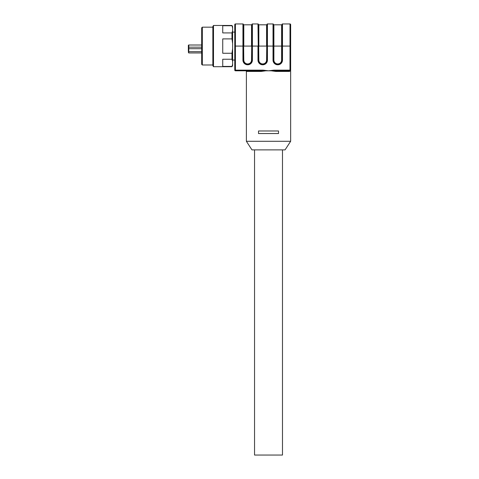 <?xml version="1.0" encoding="UTF-8"?>
<svg xmlns="http://www.w3.org/2000/svg" width="479" height="479" viewBox="0 0 479 479"><rect width="100%" height="100%" fill="white"/><g stroke="black" fill="none" stroke-linecap="round" stroke-linejoin="round"><path stroke-width="0.72" d="M234.77 24.597A0.647 0.647 0 0 1 235.417 23.95L235.417 46.08L234.77 46.08L234.77 60.049L234.77 24.597L234.77 70.156A0.647 0.647 0 0 0 235.417 70.802L260.959 70.802L235.417 70.802A0.647 0.647 0 0 1 234.77 70.156A0.647 0.647 0 0 0 235.417 70.802L235.417 70.156L234.77 70.156L234.77 60.049L232.62 60.049M263.211 70.156L268.515 70.802L273.814 70.156L273.814 70.706L276.066 70.802L290.005 70.802L276.066 70.802L275.856 71.443L271.234 70.802L265.791 70.802L261.169 71.443L260.959 70.802L263.211 70.706L263.211 70.156L235.417 70.156L235.417 46.08L242.937 46.08L242.937 23.95L235.417 23.95M243.368 46.086L243.368 24.381L243.799 60.097L243.368 60.097L243.368 46.08L242.937 46.08L242.937 60.097A4.682 4.682 0 0 0 247.625 64.785L247.625 64.354A4.257 4.257 0 0 1 243.368 60.097L242.937 60.097M273.814 70.156L290.005 70.156L290.005 46.08L282.484 46.08L282.484 60.097A4.682 4.682 0 0 1 277.796 64.785L277.796 64.354A4.257 4.257 0 0 0 282.053 60.097A4.257 4.257 0 0 1 277.796 64.354L277.712 64.354A4.257 4.257 0 0 1 273.455 60.097L273.455 46.08L273.886 46.086L273.886 60.097L273.024 60.097L273.024 46.08L267.438 46.08L267.438 60.097A4.682 4.682 0 0 1 262.755 64.785L262.666 64.785A4.682 4.682 0 0 1 257.983 60.097L257.983 46.08L252.397 46.08L252.397 60.097A4.682 4.682 0 0 1 247.709 64.785L247.625 64.785M245.733 70.802A0.647 0.647 0 0 1 246.38 71.443L261.169 71.443M290.651 42.649L290.651 24.597A0.647 0.647 0 0 0 290.005 23.95L282.484 23.95A0.431 0.431 0 0 0 282.053 24.381L282.053 60.097L282.484 60.097M273.024 23.95A0.431 0.431 0 0 1 273.455 24.381L273.455 46.08L273.024 46.08L273.024 23.95L267.438 23.95A0.431 0.431 0 0 0 267.007 24.381L267.007 60.097A4.257 4.257 0 0 1 262.755 64.354L262.666 64.354A4.257 4.257 0 0 1 258.415 60.097L257.983 23.95L252.397 23.95A0.431 0.431 0 0 0 251.966 24.381L251.966 60.097A4.257 4.257 0 0 1 247.709 64.354L247.709 63.923A3.826 3.826 0 0 0 251.535 60.097L251.966 24.381A0.431 0.431 0 0 1 251.535 24.812L243.799 24.812A0.431 0.431 0 0 1 243.368 24.381A0.431 0.431 0 0 0 242.937 23.95M263.211 70.706L265.791 70.802M271.234 70.802L273.814 70.706M290.651 24.597L290.651 70.802L290.651 70.156L290.005 70.156L290.005 70.802A0.647 0.647 0 0 0 290.651 70.156M267.438 23.95L267.438 46.08L267.007 46.08L267.007 24.381A0.431 0.431 0 0 1 266.581 24.812L258.84 24.812A0.431 0.431 0 0 1 258.415 24.381L258.84 60.097L257.983 60.097M282.484 23.95L282.484 46.08L282.053 46.08L282.053 24.381A0.431 0.431 0 0 1 281.622 24.812L273.886 24.812A0.431 0.431 0 0 1 273.455 24.381L273.455 46.086M278.509 130.977L258.522 130.977L258.522 133.551L278.509 133.551L278.509 130.977M290.005 70.802L289.394 71.443L290.651 70.802L290.651 141.293L246.38 141.293L246.38 71.443M257.983 23.95A0.431 0.431 0 0 1 258.415 24.381M246.38 141.293L251.966 149.885L285.059 149.885L290.651 141.293M254.547 149.885L254.547 455.05L282.484 455.05L282.484 149.885M201.677 64.348L201.677 27.812L202.324 27.171L202.324 64.994L201.677 64.348M212.85 27.171L202.324 27.171M212.85 64.994L202.324 64.994M212.85 65.593L212.85 26.567L213.496 25.453L213.496 66.713L212.85 65.593M231.98 66.713L232.62 64.126L232.62 65.593L231.98 66.713L213.496 66.713M232.62 64.126L232.62 28.033L231.98 25.453L213.496 25.453M231.98 66.419L222.735 66.419L222.735 59.24L231.98 59.24L231.98 53.259L222.735 53.259L222.735 38.901L231.98 38.901L231.98 32.919L222.735 32.919L222.735 25.74L231.98 25.74M232.62 28.033L232.62 26.567L231.98 25.453M232.62 61.534L231.98 59.24M231.98 53.259L232.62 48.672M232.62 43.493L231.98 38.901M231.98 32.919L232.62 30.626M188.349 52.528L188.78 52.959L188.78 51.666L188.349 51.666L188.349 45.439L188.349 46.726L188.78 47.158L188.349 46.726A0.431 0.431 0 0 0 188.78 47.158L201.677 47.158L188.78 47.158L188.78 48.702L188.349 48.505M188.78 47.158L188.78 45.008A0.431 0.431 0 0 0 188.349 45.439M201.677 51.666L188.78 51.666L188.78 48.702L201.677 48.702M188.78 45.008L201.677 45.008M277.796 64.785L277.712 64.785A4.682 4.682 0 0 1 273.024 60.097M290.651 46.08L290.005 46.08L290.005 23.95M277.712 64.785L277.796 63.923A3.826 3.826 0 0 0 281.622 60.097L281.622 46.086L282.053 46.086M267.007 24.381L266.581 60.097L267.438 60.097M266.581 60.097A3.826 3.826 0 0 1 262.755 63.923L262.755 64.785M262.666 64.785L262.755 63.923M251.966 46.08L252.397 46.08L252.397 23.95M251.535 60.097L252.397 60.097M247.709 63.923L247.709 64.785M289.394 71.443L275.856 71.443M282.053 60.097L281.622 60.097M277.796 64.354L277.796 63.923M277.712 63.923A3.826 3.826 0 0 1 273.886 60.097M262.666 63.923A3.826 3.826 0 0 1 258.84 60.097M247.625 63.923A3.826 3.826 0 0 1 243.799 60.097M243.799 24.812L243.799 46.086L251.535 46.086L251.535 24.812M281.622 24.812L281.622 46.086L273.886 46.086L273.886 24.812M266.581 24.812L266.581 46.086L258.84 46.086L258.84 24.812M232.62 32.111L234.77 32.111M188.78 52.959L201.677 52.959"/></g></svg>
